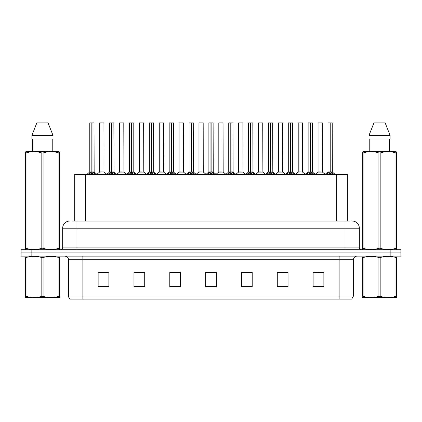 <?xml version="1.0" encoding="UTF-8"?>
<svg xmlns="http://www.w3.org/2000/svg" width="422" height="422" viewBox="0 0 422 422"><rect width="100%" height="100%" fill="white"/><g stroke="black" fill="none" stroke-linecap="round" stroke-linejoin="round"><path stroke-width="0.63" d="M74.71 221.033L74.71 174.455L347.364 174.455L347.364 221.033M353.462 296.059L351.705 299.14L339.13 299.14L339.13 296.059L353.462 296.059L353.462 259.73A3.582 3.582 0 0 1 357.044 256.143M339.13 299.14L70.295 299.14A3.582 3.582 0 0 1 68.538 296.059L68.538 259.73C68.327 257.552 67.135 256.36 64.956 256.143M31.85 249.697L400.9 249.697L400.9 252.92L21.1 252.92L21.1 256.143L31.85 256.143L31.85 252.92L21.1 252.92L21.1 249.697L31.85 249.697L31.85 252.92L400.9 252.92L400.9 256.143L31.85 256.143M323.864 286.638L323.864 272.306L313.113 272.306L313.113 286.638L323.864 286.638M288.036 286.638L288.036 272.306L277.286 272.306L277.286 286.638L288.036 286.638M252.203 286.638L252.203 272.306L241.458 272.306L241.458 286.638L252.203 286.638M108.887 286.638L108.887 272.306L98.136 272.306L98.136 286.638L108.887 286.638M144.714 286.638L144.714 272.306L133.964 272.306L133.964 286.638L144.714 286.638M180.542 286.638L180.542 272.306L169.797 272.306L169.797 286.638L180.542 286.638M216.375 286.638L216.375 272.306L205.625 272.306L205.625 286.638L216.375 286.638M332.61 299.14L89.39 299.14M287.746 272.38L283.199 272.38M277.824 272.38L288.036 272.38M317.523 272.38L322.899 272.38M178.575 272.38L174.022 272.38M133.964 272.38L144.25 272.38M138.875 272.38L134.323 272.38M99.175 272.38L104.55 272.38M248.046 272.38L243.499 272.38M208.347 272.38L213.722 272.38M180.542 272.38L169.797 272.38M252.203 272.38L241.458 272.38M72.505 221.033L349.659 221.033M72.341 221.033L76.994 221.033L76.994 228.196L62.662 228.196L62.662 247.904A1.793 1.793 0 0 1 60.873 249.697M69.83 221.033A7.163 7.163 0 0 0 62.662 228.196M352.17 221.033A7.163 7.163 0 0 1 359.338 228.196L359.338 247.904C359.444 248.996 360.04 249.592 361.126 249.697M88.193 174.539L89.496 173.162L91.843 171.976L91.843 173.226L91.906 171.585L92.028 171.976L94.38 173.162L95.683 174.539M89.786 122.929L91.843 122.86L89.786 122.929L89.786 171.944L91.843 171.976M91.843 122.86L89.86 122.86M92.265 172.086L94.153 172.086L94.016 122.86L92.028 122.86L92.028 171.949L94.085 171.944L92.028 171.949M91.843 122.929L91.843 171.949L89.786 171.944L86.8 174.455M92.028 122.86L92.028 171.976M91.221 122.86L92.655 122.86M94.38 174.46L92.028 173.226M91.843 173.226L89.496 174.46M91.906 122.86L91.843 171.944M104.007 171.944L103.939 122.86L99.713 122.929L99.713 171.944L101.955 171.944M101.829 122.86L99.782 122.86M102.404 171.944L99.713 171.944L96.896 174.312M108.043 174.539L109.345 173.162L111.693 171.976L111.693 173.226L111.756 171.585L111.877 171.976L114.23 173.162L115.533 174.539M109.636 122.929L111.698 122.86L109.636 122.929L109.636 171.944L111.693 171.976M111.698 122.86L109.709 122.86M112.115 172.086L114.003 172.086L113.866 122.86L111.877 122.86L111.877 171.949L113.935 171.944L111.877 171.949M111.693 122.929L111.693 171.949L109.636 171.944L106.65 174.455M111.877 122.86L111.877 171.976M111.07 122.86L112.505 122.86M114.23 174.46L111.877 173.226M111.693 173.226L109.345 174.46M111.756 122.86L111.693 171.944M127.892 174.539L129.195 173.162L131.543 171.976L131.543 173.226L131.606 171.585L131.733 173.226L131.669 122.86L133.785 122.929L133.785 171.944L131.727 171.949L133.785 171.944L131.965 172.086L134.08 173.162L135.383 174.539M129.485 122.929L131.548 122.86L129.485 122.929L129.485 171.944L131.543 171.976M131.548 122.86L129.559 122.86M133.785 122.929L131.727 122.86M131.543 122.929L131.543 171.949L129.485 171.944L126.5 174.455M130.92 122.86L132.355 122.86M134.08 174.46L131.733 173.226M131.543 173.226L129.195 174.46M131.606 122.86L131.543 171.944M131.727 122.929L131.727 171.944M147.742 174.539L149.045 173.162L151.392 171.976L151.392 173.226L151.456 171.585L153.93 173.162L155.233 174.539M149.335 122.929L151.398 122.86L149.335 122.929L149.335 171.944L151.392 171.976M151.398 122.86L149.409 122.86M151.815 172.086L153.703 172.086L153.566 122.86L151.577 122.86L151.582 171.949L153.634 171.944L151.582 171.949M151.392 122.929L151.392 171.949L149.335 171.944L146.35 174.455M151.577 122.86L151.582 171.976M150.77 122.86L152.205 122.86M153.93 174.46L151.582 173.226M151.392 173.226L149.045 174.46M151.456 122.86L151.392 171.944M167.592 174.539L168.895 173.162L171.242 171.976L171.242 173.226L171.306 171.585L173.78 173.162L175.083 174.539M169.185 122.929L171.248 122.86L169.185 122.929L169.185 171.944L171.242 171.976M171.248 122.86L169.259 122.86M171.664 172.086L173.553 172.086L173.416 122.86L171.427 122.86L171.432 171.949L173.484 171.944L171.432 171.949M171.242 122.929L171.242 171.949L169.185 171.944L166.199 174.455M171.427 122.86L171.432 171.976M170.62 122.86L172.055 122.86M173.78 174.46L171.432 173.226M171.242 173.226L168.895 174.46M171.306 122.86L171.242 171.944M122.253 171.944L119.495 172.086L123.926 172.086L123.788 122.86L119.563 122.929L119.563 171.944L121.805 171.944M121.678 122.86L119.632 122.86M142.103 171.944L139.344 172.086L143.775 172.086L143.638 122.86L139.413 122.929L139.413 171.944L141.655 171.944M141.528 122.86L139.482 122.86M161.953 171.944L159.194 172.086L163.625 172.086L163.488 122.86L159.263 122.929L159.263 171.944L161.505 171.944M160.692 122.86L159.331 122.86M59.518 297.521L25.389 297.579M59.518 296.497L59.518 296.26C59.518 297.995 59.518 297.995 59.518 296.26L58.885 296.26L58.885 257.594C53.641 255.859 48.377 255.859 43.086 257.594L41.82 257.594C36.577 255.859 31.312 255.859 26.027 257.594L25.389 257.594C25.389 255.859 25.389 255.859 25.389 257.594L25.389 257.362M43.086 257.594L43.086 296.26C48.335 297.995 53.599 297.995 58.885 296.26M43.086 296.26L41.82 296.26L41.82 257.594M59.518 257.362L59.518 257.594C59.518 255.859 59.518 255.859 59.518 257.594L58.885 257.594M59.518 257.594L59.518 296.26M26.027 257.594L26.027 296.26L25.389 296.26L25.389 257.594M26.027 296.26C31.27 297.995 36.535 297.995 41.82 296.26M25.389 296.26C25.389 297.995 25.389 297.995 25.389 296.26M396.611 297.521L362.482 297.579M396.611 296.497L396.611 296.26C396.611 297.995 396.611 297.995 396.611 296.26L395.973 296.26L395.973 257.594C390.73 255.859 385.465 255.859 380.18 257.594L378.914 257.594C373.665 255.859 368.401 255.859 363.115 257.594L362.482 257.594C362.482 255.859 362.482 255.859 362.482 257.594L362.482 257.362M380.18 257.594L380.18 296.26C385.423 297.995 390.688 297.995 395.973 296.26M380.18 296.26L378.914 296.26L378.914 257.594M396.611 257.362L396.611 257.594C396.611 255.859 396.611 255.859 396.611 257.594L395.973 257.594M396.611 257.594L396.611 296.26M363.115 257.594L363.115 296.26L362.482 296.26L362.482 257.594M363.115 296.26C368.359 297.995 373.623 297.995 378.914 296.26M362.482 296.26C362.482 297.995 362.482 297.995 362.482 296.26M59.296 249.697L59.518 248.247L58.885 248.247L58.885 152.97C53.641 151.234 48.377 151.234 43.086 152.97L41.82 152.97C36.577 151.234 31.312 151.234 26.027 152.97L25.389 152.97L25.389 151.983L26.222 151.524L25.389 151.983L25.389 248.7M43.086 152.97L43.086 248.247C48.335 249.982 53.599 249.982 58.885 248.247M43.086 248.247L41.82 248.247L41.82 152.97M26.027 152.97L26.027 248.247C31.27 249.982 36.535 249.982 41.82 248.247M26.027 248.247L25.389 248.247L25.615 249.697M59.518 156.894L59.518 151.983L58.69 151.524L59.518 151.983L59.518 152.97L58.885 152.97M58.69 151.524L26.222 151.524M32.684 138.98L32.684 151.524M52.228 151.524L52.228 138.98L52.228 151.524M48.05 122.86L53.008 135.399L53.008 138.98L31.898 138.98L31.898 135.399L36.862 122.86L31.898 135.399L53.008 135.399L48.05 122.86L36.862 122.86M59.518 248.7L59.518 152.97M396.385 249.697L396.611 248.247L395.973 248.247L395.973 152.97C390.73 151.234 385.465 151.234 380.18 152.97L378.914 152.97C373.665 151.234 368.401 151.234 363.115 152.97L362.482 152.97L362.482 151.983L363.31 151.524L362.482 151.983L362.482 248.7M380.18 152.97L380.18 248.247C385.423 249.982 390.688 249.982 395.973 248.247M380.18 248.247L378.914 248.247L378.914 152.97M363.115 152.97L363.115 248.247C368.359 249.982 373.623 249.982 378.914 248.247M363.115 248.247L362.482 248.247L362.704 249.697M396.611 156.894L396.611 151.983L395.778 151.524L396.611 151.983L396.611 152.97L395.973 152.97M395.778 151.524L363.31 151.524M369.772 138.98L369.772 151.524M389.316 151.524L389.316 138.98M385.138 122.86L390.102 135.399L390.102 138.98L368.992 138.98L368.992 135.399L373.95 122.86L368.992 135.399L390.102 135.399L385.138 122.86L373.95 122.86M396.611 248.7L396.611 152.97M187.442 174.539L188.745 173.162L191.092 171.976L191.092 173.226L191.155 171.585L193.629 173.162L194.932 174.539M189.035 122.929L191.097 122.86L189.035 122.929L189.035 171.944L191.092 171.976M191.097 122.86L189.109 122.86M191.514 172.086L193.403 172.086L193.265 122.86L191.277 122.86L191.282 171.949L193.334 171.944L191.282 171.949M191.092 122.929L191.092 171.949L189.035 171.944L186.049 174.455M191.277 122.86L191.282 171.976M190.47 122.86L191.904 122.86M193.629 174.46L191.282 173.226M191.092 173.226L188.745 174.46M191.155 122.86L191.092 171.944M207.292 174.539L208.595 173.162L210.942 171.976L210.942 173.226L211.005 171.585L213.479 173.162L214.782 174.539M208.885 122.929L210.947 122.86L208.885 122.929L208.885 171.944L210.942 171.976M210.947 122.86L208.959 122.86M211.364 172.086L213.252 172.086L213.115 122.86L211.127 122.86L211.132 171.949L213.184 171.944L211.132 171.949M210.942 122.929L210.942 171.949L208.885 171.944L205.899 174.455M211.127 122.86L211.132 171.976M210.32 122.86L211.754 122.86M213.479 174.46L211.132 173.226M210.942 173.226L208.595 174.46M211.005 122.86L210.942 171.944M227.142 174.539L228.444 173.162L230.792 171.976L230.792 173.226L230.855 171.585L233.329 173.162L234.632 174.539M228.735 122.929L230.797 122.86L228.735 122.929L228.735 171.944L230.792 171.976M230.797 122.86L228.808 122.86M231.214 172.086L233.102 172.086L232.965 122.86L230.976 122.86L230.982 171.949L233.034 171.944L230.982 171.949M230.792 122.929L230.792 171.949L228.735 171.944L225.749 174.455M230.976 122.86L230.982 171.976M230.169 122.86L231.604 122.86M233.329 174.46L230.982 173.226M230.792 173.226L228.444 174.46M230.855 122.86L230.792 171.944M181.803 171.944L179.044 172.086L183.475 172.086L183.338 122.86L179.113 122.929L179.113 171.944L181.355 171.944M180.542 122.86L179.181 122.86M203.256 171.944L203.188 122.86L198.962 122.929L198.962 171.944L201.204 171.944M200.392 122.86L199.031 122.86M201.653 171.944L198.962 171.944L196.151 174.312M221.503 171.944L218.744 172.086L223.175 172.086L223.038 122.86L218.812 122.929L218.812 171.944L221.054 171.944M220.242 122.86L218.881 122.86M246.991 174.539L248.294 173.162L250.642 171.976L250.642 173.226L250.705 171.585L253.179 173.162L254.482 174.539M248.584 122.929L250.647 122.86L248.584 122.929L248.584 171.944L250.642 171.976M250.647 122.86L248.658 122.86M251.064 172.086L252.952 172.086L252.815 122.86L250.826 122.86L250.832 171.949L252.883 171.944L250.832 171.949M250.642 122.929L250.642 171.949L248.584 171.944L245.599 174.455M250.826 122.86L250.832 171.976M250.019 122.86L251.454 122.86M253.179 174.46L250.832 173.226M250.642 173.226L248.294 174.46M250.705 122.86L250.642 171.944M266.841 174.539L268.144 173.162L270.491 171.976L270.491 173.226L270.555 171.585L273.029 173.162L274.332 174.539M268.434 122.929L270.497 122.86L268.434 122.929L268.434 171.944L270.491 171.976M270.497 122.86L268.508 122.86M270.913 172.086L272.802 172.086L272.665 122.86L270.676 122.86L270.681 171.949L272.733 171.944L270.681 171.949M270.491 122.929L270.491 171.949L268.434 171.944L265.449 174.455M270.676 122.86L270.681 171.976M269.869 122.86L271.304 122.86M273.029 174.46L270.681 173.226M270.491 173.226L268.144 174.46M270.555 122.86L270.491 171.944M286.691 174.539L287.994 173.162L290.341 171.976L290.341 173.226L290.405 171.585L292.879 173.162L294.181 174.539M288.284 122.929L290.347 122.86L288.284 122.929L288.284 171.944L290.341 171.976M290.347 122.86L288.358 122.86M290.763 172.086L292.652 172.086L292.515 122.86L290.526 122.86L290.531 171.949L292.583 171.944L290.531 171.949M290.341 122.929L290.341 171.949L288.289 171.944L285.298 174.455M290.526 122.86L290.531 171.976M289.719 122.86L291.154 122.86M292.879 174.46L290.531 173.226M290.341 173.226L287.994 174.46M290.405 122.86L290.341 171.944M306.541 174.539L307.844 173.162L310.191 171.976L310.191 173.226L310.254 171.585L312.728 173.162L314.031 174.539M308.134 122.929L310.196 122.86L308.134 122.929L308.134 171.944L310.191 171.976M310.196 122.86L308.208 122.86M310.613 172.086L312.502 172.086L312.364 122.86L310.376 122.86L310.381 171.949L312.433 171.944L310.381 171.949M310.191 122.929L310.191 171.949L308.139 171.944L305.148 174.455M310.376 122.86L310.381 171.976M309.569 122.86L311.003 122.86M312.728 174.46L310.381 173.226M310.191 173.226L307.844 174.46M310.254 122.86L310.191 171.944M326.391 174.539L327.694 173.162L330.041 171.976L330.041 173.226L330.104 171.585L332.578 173.162L333.881 174.539M327.984 122.929L330.046 122.86L327.984 122.929L327.984 171.944L330.041 171.976M330.046 122.86L328.058 122.86M330.463 172.086L332.351 172.086L332.214 122.86L330.226 122.86L330.231 171.949L332.283 171.944L330.231 171.949M330.041 122.929L330.041 171.949L327.989 171.944L324.998 174.455M330.226 122.86L330.231 171.976M329.418 122.86L330.853 122.86M332.578 174.46L330.231 173.226M330.041 173.226L327.694 174.46M330.104 122.86L330.041 171.944M241.352 171.944L238.594 172.086L243.025 172.086L242.887 122.86L238.662 122.929L238.662 171.944L240.904 171.944M240.092 122.86L238.731 122.86M261.202 171.944L258.443 172.086L262.874 172.086L262.737 122.86L258.512 122.929L258.512 171.944L260.754 171.944M259.941 122.86L258.58 122.86M281.052 171.944L278.293 172.086L282.724 172.086L282.587 122.86L278.362 122.929L278.362 171.944L280.604 171.944M279.797 122.86L278.43 122.86M302.505 171.944L302.437 122.86L298.212 122.929L298.212 171.944L300.453 171.944M299.646 122.86L298.28 122.86M300.902 171.944L298.212 171.944L295.4 174.312M320.752 171.944L317.993 172.086L322.424 172.086L322.287 122.86L318.061 122.929L318.061 171.944L320.303 171.944M319.496 122.86L318.13 122.86M85.455 221.033L85.455 174.455M336.614 221.033L336.614 174.455M339.13 256.143L339.13 259.73L68.538 259.73M353.462 259.73L339.13 259.73L339.13 296.059L82.87 296.059L82.87 299.14M68.538 296.059L82.87 296.059L82.87 256.143M390.15 256.143L390.15 249.697M216.375 286.137L205.625 286.137M180.542 286.137L169.797 286.137M144.714 286.137L133.964 286.137M108.887 286.137L98.136 286.137M252.203 286.137L241.458 286.137M288.036 286.137L277.286 286.137M323.864 286.137L313.113 286.137M76.994 249.697L76.994 247.904L359.338 247.904M62.662 247.904L76.994 247.904L76.994 228.196L345.006 228.196L345.006 249.697M359.338 228.196L345.006 228.196L345.006 221.033M91.606 172.086L89.722 172.086M94.085 122.929L92.028 122.929M94.38 173.162L94.38 174.455M94.755 173.484L94.755 174.455M89.116 173.484L89.116 174.455M89.496 173.162L89.496 174.455M104.012 171.944L99.645 172.086M104.012 122.929L99.713 122.929M111.455 172.086L109.572 172.086M113.935 122.929L111.877 122.929M114.23 173.162L114.23 174.455M114.605 173.484L114.605 174.455M108.966 173.484L108.966 174.455M109.345 173.162L109.345 174.455M131.305 172.086L129.422 172.086M134.08 173.162L134.08 174.455M134.454 173.484L134.454 174.455M128.815 173.484L128.815 174.455M129.195 173.162L129.195 174.455M151.155 172.086L149.272 172.086M153.634 122.929L151.582 122.929M153.93 173.162L153.93 174.455M154.304 173.484L154.304 174.455M148.665 173.484L148.665 174.455M149.045 173.162L149.045 174.455M171.005 172.086L169.122 172.086M173.484 122.929L171.432 122.929M173.78 173.162L173.78 174.455M174.154 173.484L174.154 174.455M168.515 173.484L168.515 174.455M168.895 173.162L168.895 174.455M123.862 122.929L119.563 122.929M143.712 122.929L139.413 122.929M163.562 122.929L159.263 122.929M190.855 172.086L188.972 172.086M193.334 122.929L191.282 122.929M193.629 173.162L193.629 174.455M194.004 173.484L194.004 174.455M188.365 173.484L188.365 174.455M188.745 173.162L188.745 174.455M210.705 172.086L208.821 172.086M213.184 122.929L211.132 122.929M213.479 173.162L213.479 174.455M213.854 173.484L213.854 174.455M208.215 173.484L208.215 174.455M208.595 173.162L208.595 174.455M230.554 172.086L228.671 172.086M233.034 122.929L230.982 122.929M233.329 173.162L233.329 174.455M233.704 173.484L233.704 174.455M228.07 173.484L228.07 174.455M228.444 173.162L228.444 174.455M183.412 122.929L179.113 122.929M203.262 171.944L198.894 172.086M203.262 122.929L198.962 122.929M223.111 122.929L218.812 122.929M250.404 172.086L248.521 172.086M252.883 122.929L250.832 122.929M253.179 173.162L253.179 174.455M253.553 173.484L253.553 174.455M247.92 173.484L247.92 174.455M248.294 173.162L248.294 174.455M270.254 172.086L268.371 172.086M272.733 122.929L270.681 122.929M273.029 173.162L273.029 174.455M273.403 173.484L273.403 174.455M267.77 173.484L267.77 174.455M268.144 173.162L268.144 174.455M290.104 172.086L288.221 172.086M292.583 122.929L290.531 122.929M292.879 173.162L292.879 174.455M293.253 173.484L293.253 174.455M287.619 173.484L287.619 174.455M287.994 173.162L287.994 174.455M309.954 172.086L308.071 172.086M312.433 122.929L310.381 122.929M312.728 173.162L312.728 174.455M313.103 173.484L313.103 174.455M307.469 173.484L307.469 174.455M307.844 173.162L307.844 174.455M329.804 172.086L327.92 172.086M332.283 122.929L330.231 122.929M332.578 173.162L332.578 174.455M332.953 173.484L332.953 174.455M327.319 173.484L327.319 174.455M327.694 173.162L327.694 174.455M242.961 122.929L238.662 122.929M262.811 122.929L258.512 122.929M282.661 122.929L278.362 122.929M302.511 171.944L298.143 172.086M302.511 122.929L298.212 122.929M322.361 122.929L318.061 122.929M94.153 172.086L97.076 174.455M104.076 172.086L106.824 174.312M114.003 172.086L116.926 174.455M133.853 172.086L136.775 174.455M153.703 172.086L156.625 174.455M173.553 172.086L176.475 174.455M119.495 172.086L116.746 174.312M123.926 172.086L126.674 174.312M139.344 172.086L136.596 174.312M143.775 172.086L146.524 174.312M159.194 172.086L156.446 174.312M163.625 172.086L166.373 174.312M32.752 297.478L32.352 297.71M369.841 297.478L369.44 297.71M193.403 172.086L196.325 174.455M213.252 172.086L216.175 174.455M233.102 172.086L236.025 174.455M179.044 172.086L176.301 174.312M183.475 172.086L186.223 174.312M203.325 172.086L206.073 174.312M218.744 172.086L216.001 174.312M223.175 172.086L225.923 174.312M252.952 172.086L255.874 174.455M272.802 172.086L275.724 174.455M292.652 172.086L295.574 174.455M312.502 172.086L315.424 174.455M332.351 172.086L335.274 174.455M238.594 172.086L235.851 174.312M243.025 172.086L245.773 174.312M258.443 172.086L255.7 174.312M262.874 172.086L265.623 174.312M278.293 172.086L275.55 174.312M282.724 172.086L285.472 174.312M302.574 172.086L305.322 174.312M317.993 172.086L315.25 174.312M322.424 172.086L325.172 174.312"/></g></svg>
